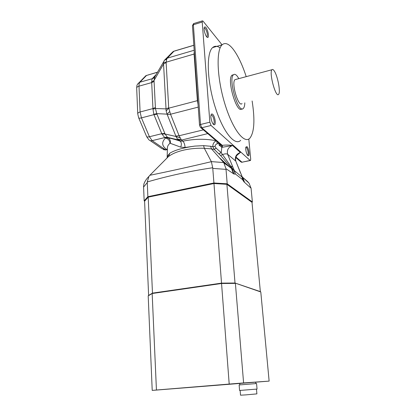 <?xml version="1.0" encoding="UTF-8"?>
<svg xmlns="http://www.w3.org/2000/svg" width="416" height="416" viewBox="0 0 416 416"><rect width="100%" height="100%" fill="white"/><g stroke="black" fill="none" stroke-linecap="round" stroke-linejoin="round"><path stroke-width="0.62" d="M148.2 295.875L148.616 295.428L144.591 201.209L148.205 197.153L213.97 183.518L212.716 167.742C189.894 171.148 168.069 175.89 147.243 181.969L147.867 196.695L213.907 182.983L227.198 183.81L252.372 201.958L252.008 202.348L226.902 184.319L213.97 183.518L148.205 197.153L144.591 201.209L144.165 200.871L147.867 196.695L148.205 197.153L152.474 293.124L221.546 283.13L235.014 283.026L260.343 291.611L260.79 291.964L269.131 381.108L243.599 382.933L235.399 283.379L221.551 283.488L229.2 384.067L156.437 390.021L152.162 293.514L148.2 295.875L152.214 390.406L269.131 381.108M225.966 168.704L223.761 162.635L232.123 168.891L234.047 174.096L225.966 168.704L227.198 183.81L226.902 184.319L235.014 283.026L260.79 291.964M252.372 201.958L251.077 188.214L249.033 183.18L247.567 181.516M144.165 200.871L143.567 186.42L143.905 183.945C144.945 181.168 146.63 178.651 148.959 176.4L149.854 175.292C168.886 171.418 189.389 166.884 211.359 161.678L204.334 148.283C190.559 147.737 176.675 150.758 169.452 155.865L168.47 156.551L169.863 153.176C174.996 150.056 183.336 147.696 194.896 146.089L185.084 147.472L180.705 147.139L169.983 143.198C169.733 140.442 168.251 138.715 165.532 138.024L168.1 137.94C170.768 138.278 174.767 139.334 180.086 141.112L182.926 141.149C194.688 138.804 205.748 138.668 216.107 140.743M242.247 176.946L247.676 181.62M211.323 161.611L223.694 162.562L219.3 157.628L229.102 166.572L224.266 163.275M212.716 167.742L211.359 161.678M222.659 147.243L222.175 145.35C225.867 144.903 229.336 144.966 232.57 145.527L221.832 147.342L219.107 145.184L218.962 143.374L217.381 143.738C215.951 144.123 215.166 145.038 215.02 146.489L216.102 148.132L221.192 152.677L222.56 154.617L220.579 155.485L232.123 168.891C233.724 170.466 231.322 167.034 230.807 166.213L234.042 170.752L235.378 173.971L234.047 174.096M242.164 176.743L242.486 179.551L235.378 173.971L234.364 170.654L234.042 170.752M235.914 161.434L242.585 177.726L243.932 181.813L242.486 179.551L242.018 176.743L240.828 173.42M147.243 181.969L148.959 176.4M167.102 157.934L149.854 175.292M169.983 143.198C168.355 144.674 167.502 146.162 167.419 147.664L167.149 157.877L167.632 155.891L169.863 153.176M167.206 157.825L167.632 155.891M220.579 155.485L214.188 149.38L211.536 148.902L210.595 146.255L203.575 145.642L194.896 146.089M219.3 157.628L211.536 148.902L204.334 148.283L203.575 145.642M240.531 172.968L235.825 161.21C235.071 157.097 236.246 156.546 237.479 154.7L240.375 152.485L232.57 145.527C228.316 147.16 226.678 150.077 227.646 154.279C226.564 153.587 224.869 153.696 222.56 154.617L230.807 166.213L232.658 166.618L234.364 170.654L242.382 177.377M216.102 148.132L214.188 149.38L212.805 146.708L210.595 146.255M220.475 144.472L219.107 145.184L221.655 145.397L221.832 147.342L221.192 152.677L218.92 153.78M215.02 146.489L212.805 146.567C212.784 143.915 213.912 142.002 216.195 140.821M185.084 147.472C184.865 144.612 184.142 142.506 182.926 141.149L181.516 140.083L178.537 139.948L177.346 138.939L176.015 136.495L167.071 114.14L166.14 110.916L163.467 62.52L164.091 60.772M170.352 143.078C170.68 140.8 169.931 139.09 168.1 137.94L164.538 137.337L161.923 134.03L153.806 114.28L152.984 109.153L151.663 82.061L152.069 78.863L156.125 74.547M180.705 147.139C181.745 144.446 181.542 142.438 180.086 141.112L178.537 139.948L167.175 137.285L164.538 137.337M167.367 149.64L166.566 149.328C161.767 145.948 161.424 142.178 165.532 138.024L164.876 137.545L152.157 140.644L165.246 149.64L167.378 149.224M232.658 166.618L227.646 154.279L235.612 160.966C234.65 156.879 236.241 154.05 240.375 152.485L237.078 155.168M248.804 139.027L250.702 159.068L250.515 160.488L250.151 160.441L211.068 125.476L209.856 122.195L202.212 22.017L202.405 20.868L203.05 21.138L222.076 44.834M217.381 143.738L216.616 141.175M221.655 145.397L222.175 145.35L221.931 145.038L201.744 127.748L211.068 125.476M220.126 47.918C217.225 45.822 214.718 45.718 212.602 47.601C206.118 53.076 206.991 81.141 215.02 106.59C222.971 132.085 234.905 146.411 240.703 140.317M212.711 114.358C215.051 116.329 216.304 125.325 214.157 124.758C212.43 124.753 210.148 117.437 211.078 114.863C211.416 113.864 211.962 113.698 212.711 114.358M247.021 146.671C248.83 148.169 249.954 156.25 248.284 155.787C246.932 155.823 245.102 149.12 245.908 147.046L247.021 146.671M205.941 27.591C208.088 30.051 209.388 37.996 207.548 37.44C205.951 37.419 203.44 29.942 204.261 27.607C204.578 26.66 205.14 26.655 205.941 27.591M154.83 76.794L154.04 80.47L155.444 108.503L156.744 113.625L165.064 134.004L167.736 137.675M174.054 51.126L167.326 58.141L166.634 59.358L166.135 62.618L168.683 107.749L170.539 114.239L179.088 135.756L181.397 139.911L177.346 138.939M206.721 36.863L207.007 36.738C207.719 34.523 207.137 31.788 205.265 28.522L204.183 27.992M247.556 155.22L247.79 155.106C248.784 154.372 247.723 148.59 246.402 147.503L245.835 147.306M214.157 124.758L213.236 124.124L213.694 123.963C214.921 123.042 213.684 116.73 212.004 115.32L211.016 115.086M180.029 137.914L176.015 136.495L165.064 134.004L161.923 134.03M174.736 50.924L193.835 45.25M169.614 111.696L167.071 114.14L156.744 113.625L153.806 114.28M166.634 59.358L164.653 60.034L164.117 60.731M198.063 104.624L197.397 100.677L194.085 54.049L166.192 62.182L163.467 62.52M168.683 107.749L166.135 108.888L155.444 108.503L152.984 109.153M197.772 100.563L168.797 108.16L166.14 110.916M166.135 62.618L163.649 63.877L154.04 80.47L151.663 82.061M154.684 77.048L153.4 78.291L152.069 78.863M233.48 74.75L231.993 75.176C226.486 79.513 236.985 114.67 241.873 108.784M246.215 76.643C242.367 64.802 238.035 55.676 233.225 49.27C228.847 43.69 225.139 42.208 222.102 44.824C215.92 50.232 216.996 78.421 224.926 104.062C232.778 129.756 244.358 144.258 249.86 138.206C254.327 132.35 255.081 119.943 252.127 100.984M236.038 79.378L234.952 79.669C231.046 82.784 238.581 107.952 242.013 103.537M238.862 78.619L237.12 76.024C235.654 74.298 234.426 73.887 233.444 74.786C227.932 79.175 238.602 114.655 243.376 108.358C244.239 107.448 244.712 105.607 244.806 102.835M274.097 70.73C273.198 69.462 272.475 69.134 271.934 69.742C268.824 72.691 275.969 98.587 278.637 94.281C280.826 92.243 277.571 75.353 274.097 70.73M244.79 384.488L256.563 383.547L257.046 389.074L239.574 390.478L239.132 384.951L244.79 384.488M256.48 389.142L256.896 393.874L245.856 394.883L240.526 395.19L240.146 390.458M260.343 291.611L252.008 202.348L226.902 184.319L213.97 183.518L221.551 283.488L152.162 293.514L152.474 293.124L148.616 295.428M156.437 390.021L152.214 390.406M243.599 382.933L229.2 384.067M251.077 188.214L243.932 181.813M147.243 182.624L143.577 187.049M226.008 169.364L212.794 168.407M242.752 177.356L244.561 182.359M231.447 168.366L233.444 173.675M235.976 157.071L241.982 162.214L250.151 160.441M150.108 140.561L161.99 148.684L165.246 149.64L167.367 149.713M235.804 157.565L240.739 161.772L241.982 162.214L250.297 160.534M199.524 125.216L192.442 25.683L193.367 24.762L200.517 124.493L201.744 127.748L200.34 127.28L199.524 125.216L200.517 124.493L209.856 122.195M200.782 127.655L220.605 144.581L221.931 145.038M207.745 133.604L181.516 140.083M194.454 53.924L194.085 54.049L194.251 51.111M193.788 23.546L193.367 24.762L202.212 22.017M157.014 114.249L153.962 114.624L141.456 117.879L149.417 136.744L152.157 140.644C150.795 140.936 149.677 140.613 148.808 139.672L146.671 136.682M138.705 117.91L146.598 136.51C146.78 137.051 147.722 137.129 149.417 136.744L161.798 133.692L164.835 133.401M175.906 136.048L179.088 135.756L203.372 129.87M164.544 60.133L167.326 58.141L194.189 50.248M193.84 45.318L173.945 51.23L171.012 53.529M198.24 107.11L170.539 114.239L167.331 114.624M144.144 77.886L145.896 75.665L146.572 75.395L139.927 82.207C139.246 82.95 138.934 84.266 138.996 86.159L140.088 111.982L141.456 117.879C139.74 118.295 138.804 118.253 138.642 117.759L137.743 113.844C137.753 113.048 138.538 112.429 140.088 111.982L153.01 108.571L155.433 107.474M147.867 75.026L157.435 72.28M137.743 113.797L136.687 88.145C136.692 87.287 137.467 86.627 138.996 86.159L151.741 82.576L154.133 81.406M137.878 83.736L139.927 82.207L152.199 78.728L154.591 77.21M249.033 183.18L242.258 176.977M167.164 157.856L167.461 157.113M166.296 158.74L168.797 156.187M167.419 157.258L168.964 155.969M163.493 149.625L166.057 150.004M192.442 25.683L193.575 23.608L202.405 20.868M242.128 162.302L241.275 162.172M206.851 36.998L207.548 37.44M247.66 155.355L248.284 155.787M206.695 36.832L207.007 36.738M213.2 124.082L213.694 123.963M247.52 155.168L247.79 155.106M136.682 88.098C136.999 85.186 136.417 85.197 139.235 82.482L145.896 75.665L157.508 72.155M174.06 51.126L173.17 51.532L164.648 60.039L154.45 77.454L153.187 78.333L155.152 76.232M212.602 47.601L222.102 44.824M231.993 75.176L233.444 74.786M234.952 79.669L271.934 69.742M239.777 383.536L239.886 384.888M255.684 382.236L255.804 383.609M152.381 293.238L152.121 293.53"/></g></svg>
